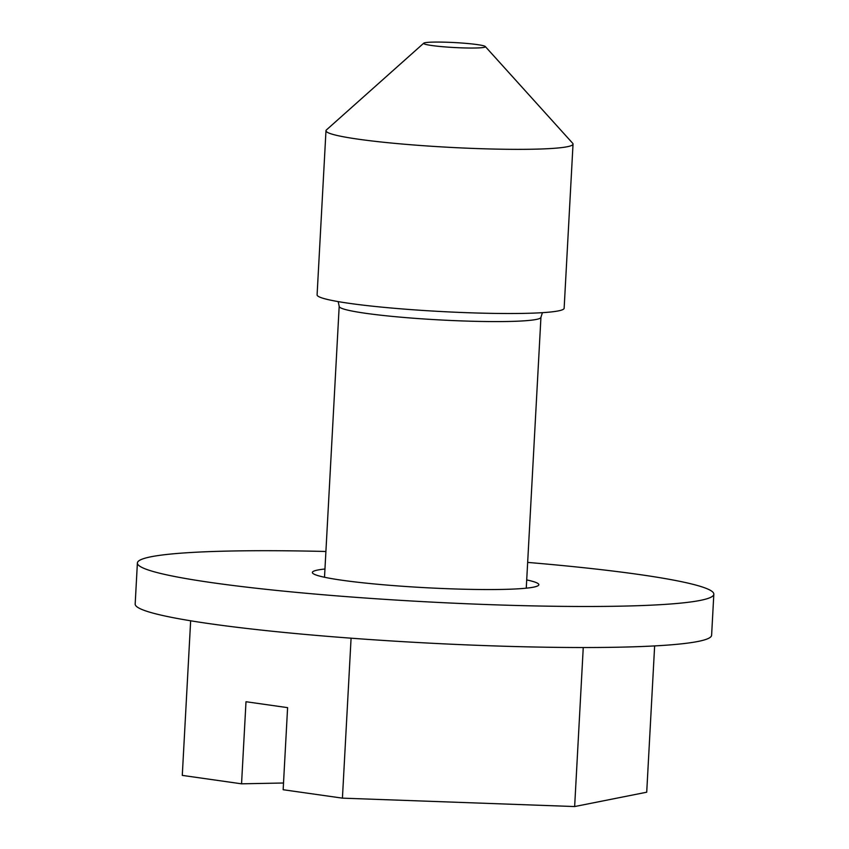 <?xml version="1.0" encoding="UTF-8"?>
<svg xmlns="http://www.w3.org/2000/svg" width="849" height="849" viewBox="0 0 849 849"><rect width="100%" height="100%" fill="white"/><g stroke="black" fill="none" stroke-linecap="round" stroke-linejoin="round"><path stroke-width="1.27" d="M325.91 551.479A288.639 23.146 3.1 0 0 137.389 562.983L135.171 604.032A288.639 23.146 3.1 0 0 210.382 623.792A288.639 23.146 3.1 0 0 526.921 646.842A288.639 23.146 3.1 0 0 711.611 635.243L713.829 594.204A288.639 23.146 3.1 0 0 638.618 574.433A288.639 23.146 3.1 0 0 527.664 562.409M137.389 562.983A288.639 23.146 3.1 0 0 212.611 582.754A288.639 23.146 3.1 0 0 529.139 605.804A288.639 23.146 3.1 0 0 713.829 594.204M324.955 569.01A113.395 9.095 3.1 0 0 312.379 572.459A113.395 9.095 3.1 0 0 341.935 580.228A113.395 9.095 3.1 0 0 466.281 589.28A113.395 9.095 3.1 0 0 538.839 584.728A113.395 9.095 3.1 0 0 526.709 579.931M485.299 46.525L572.672 143.269A123.699 9.923 -176.9 0 1 573.033 144.086A123.699 9.923 -176.9 0 1 463.978 148.044A123.699 9.923 -176.9 0 1 329.497 133.293A123.699 9.923 -176.9 0 1 325.984 130.704A123.699 9.923 -176.9 0 1 326.43 129.929L423.736 43.193A30.925 2.483 -176.9 0 1 452.124 42.45A30.925 2.483 -176.9 0 1 484.514 46.079A30.925 2.483 -176.9 0 1 485.299 46.525A30.925 2.483 -176.9 0 1 459.351 47.767A30.925 2.483 -176.9 0 1 424.5 44.031A30.925 2.483 -176.9 0 1 423.736 43.193M573.033 144.086L564.139 308.251A123.699 9.923 -176.9 0 1 455.085 312.209A123.699 9.923 -176.9 0 1 320.604 297.458A123.699 9.923 -176.9 0 1 317.091 294.879L325.984 130.704M654.643 645.919L646.715 792.213L574.646 806.55L583.252 647.532M283.524 783.001L241.551 783.818L182.28 775.392L190.654 620.789M574.646 806.55L342.423 798.145L351.083 638.183M241.551 783.818L245.998 701.73L287.599 707.641L283.152 789.729L342.423 798.145M542.426 312.665L540.94 317.293A101.02 8.097 -176.9 0 1 451.88 320.519A101.02 8.097 -176.9 0 1 342.051 308.474A101.02 8.097 -176.9 0 1 339.186 306.362L324.509 577.256M338.199 301.607L339.186 306.362M540.94 317.293L526.263 588.187"/></g></svg>
